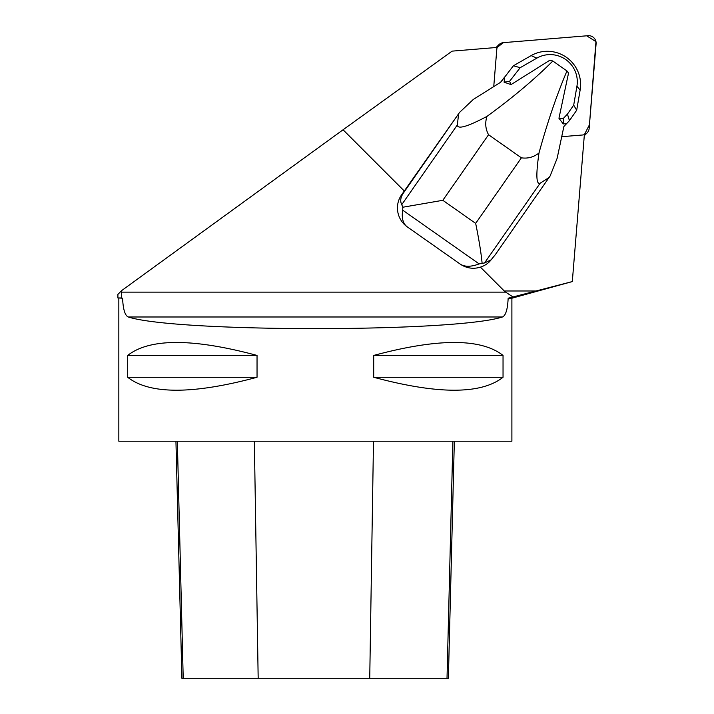 <?xml version="1.0" encoding="UTF-8"?>
<svg xmlns="http://www.w3.org/2000/svg" width="714" height="714" viewBox="0 0 714 714"><rect width="100%" height="100%" fill="white"/><g stroke="black" fill="none" stroke-linecap="round" stroke-linejoin="round"><path stroke-width="1.07" d="M589.157 128.404L596.101 43.75A7.426 7.345 45 0 0 588.05 35.7L503.397 42.644A7.426 7.345 45 0 0 497.123 47.436L503.415 42.644L586.667 35.816L595.967 41.608L589.452 124.745L584.364 134.678A7.426 7.345 45 0 0 589.157 128.404M566.568 123.656L563.873 126.521L557.134 158.321L550.119 176.001L495.248 254.755L489.724 261.494A23.196 22.946 -135 0 1 480.406 267.125A23.455 23.196 135 0 1 472.525 268.241A23.196 22.946 -135 0 1 460.093 264.019C464.6 267.027 470.954 266.991 479.148 263.912L484.547 262.957L540.186 183.177C536.223 184.971 535.83 174.912 538.99 153.001C547.468 122.174 556.795 94.828 566.97 70.972L568.522 73.123L558.946 118.274L563.239 123.933L566.568 123.656L569.424 120.657L576.68 110.251L580.134 90.071A33.067 32.71 45 0 0 531.109 55.612L513.411 65.768L500.791 82.172L473.337 99.416L459.602 112.366L403.49 192.914C400.554 197.153 399.965 201.071 401.741 204.659L402.812 207.23L402.705 210.166C401.455 218.136 402.999 223.723 407.337 226.927L460.093 264.019M493.749 86.599L496.81 49.23A7.426 7.345 45 0 1 497.194 47.427L452.114 51.131L343.059 129.778L404.285 191.004L401.652 194.752A23.339 23.089 135 0 0 400.616 196.332A23.089 22.83 45 0 0 407.337 226.927M343.059 129.778L121.478 290.723L121.612 297.961L117.899 297.961L122.585 298.211C123.085 309.305 124.995 315.57 128.288 316.989C176.081 332.501 454.648 332.501 502.442 316.989C505.744 315.57 507.645 309.314 508.154 298.211L511.893 298.211L572.307 281.575L512.973 296.953L505.664 292.124L121.478 292.124M480.406 267.125L504.271 290.991A238.753 24.954 180 0 0 505.664 292.124M561.722 136.695L582.57 134.991A7.426 7.345 45 0 0 584.373 134.607L572.307 281.575M117.899 297.961L117.899 294.4L121.478 290.723M512.973 296.953L508.154 298.211M122.585 298.211L121.612 297.961M459.602 112.366L404.285 191.004M511.893 298.211L511.893 441.216L118.836 441.216L118.836 298.211M373.699 355.429L373.699 377.269C437.95 394.521 481.058 394.521 503.04 377.269L503.04 355.429C481.058 338.168 437.95 338.168 373.699 355.429L503.04 355.429M127.69 355.429L127.69 377.269C149.672 394.521 192.789 394.521 257.04 377.269L257.04 355.429C192.789 338.168 149.672 338.168 127.69 355.429L257.04 355.429M454.336 441.216L448.383 678.3L181.9 678.3L175.939 441.216M373.699 377.269L503.04 377.269M127.69 377.269L257.04 377.269M491.616 259.601L484.547 262.957M538.99 153.001C533.67 157.169 527.798 158.767 521.399 157.821L488.554 134.732C485.458 129.002 484.922 122.897 486.948 116.418C467.331 126.771 457.46 129.609 457.344 124.932L458.629 113.847M566.97 70.972L552.823 61.02L550.021 60.119L511.037 84.6A57.486 56.861 -135 0 1 509.635 81.253L504.093 82.19L504.727 76.933L500.514 82.351M552.823 61.02C534.616 79.236 512.661 97.702 486.948 116.418M504.093 82.19L511.037 84.6M549.146 177.474L540.186 183.177M482.093 263.002C481.049 252.345 478.898 239.145 475.667 223.393L442.823 200.304L402.812 207.23M563.239 123.933L563.292 118.47L567.451 114.088L573.699 105.136L576.921 86.269A27.016 26.721 45 0 0 536.874 58.12L520.185 67.696L509.635 81.253M520.185 67.696L513.411 65.768M563.292 118.47A57.486 56.861 -135 0 1 558.946 118.274M567.451 114.088L569.424 120.657M573.699 105.136L576.68 110.251M504.271 290.991L536.241 290.991M502.442 316.989L128.288 316.989M369.736 678.3L373.493 441.216M447.018 678.3L452.881 441.216M258.173 678.3L254.354 441.216M183.212 678.3L177.349 441.216M403.49 192.914L401.652 194.752M521.399 157.821L475.667 223.393M442.823 200.304L488.554 134.732M457.344 124.932L401.741 204.659M402.705 210.166L479.148 263.912M576.921 86.269L580.134 90.071M536.874 58.12L531.109 55.612M496.06 47.526L498.827 44.759M584.275 135.74L587.042 132.974"/></g></svg>
